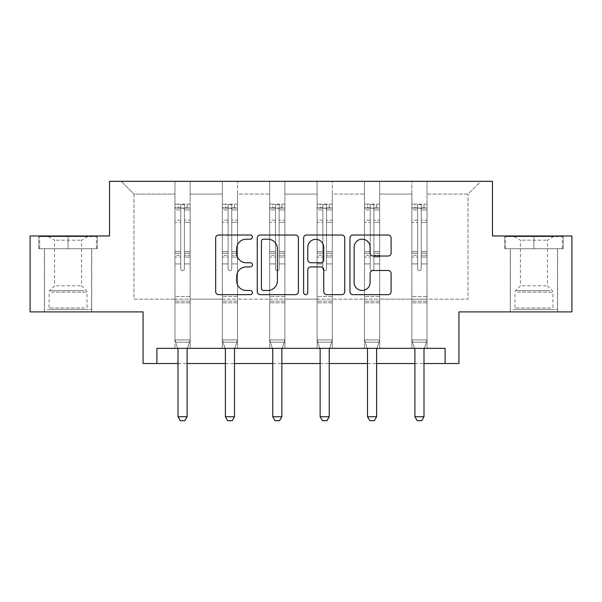 <?xml version="1.0" encoding="UTF-8"?>
<svg xmlns="http://www.w3.org/2000/svg" width="602" height="602" viewBox="0 0 602 602"><rect width="100%" height="100%" fill="white"/><g stroke="black" fill="none" stroke-linecap="round" stroke-linejoin="round"><path stroke-width="0.45" stroke-dasharray="3.01 2.26" d="M252.411 237.105A2.084 2.084 0 0 0 250.319 235.021L218.646 235.021A2.98 2.98 0 0 0 215.667 238.001L215.667 291.661A2.98 2.98 0 0 0 218.646 294.641L250.319 294.641A2.084 2.084 0 0 0 252.411 292.549A2.084 2.084 0 0 0 250.319 290.465L246.226 290.465A9.542 9.542 0 0 1 236.684 280.923L236.684 276.453A9.542 9.542 0 0 1 246.226 266.919L250.319 266.919A2.084 2.084 0 0 0 252.411 264.827A2.084 2.084 0 0 0 250.319 262.743L246.226 262.743A9.542 9.542 0 0 1 236.684 253.201L236.684 248.731A9.542 9.542 0 0 1 246.226 239.19L250.319 239.19A2.084 2.084 0 0 0 252.411 237.105M533.936 248.731L563.246 248.731L504.634 248.731L533.936 248.731L533.936 235.976L504.634 235.976L563.246 235.976L533.936 235.976L533.936 248.731L505.545 248.731L562.336 248.731L533.936 248.731L533.936 236.586L505.545 236.586L562.336 236.586L533.936 236.586L533.936 248.731M533.936 311.904L557.625 311.904L533.936 311.904M68.064 248.731L38.754 248.731L97.366 248.731L68.064 248.731L68.064 235.976L97.366 235.976L38.754 235.976L68.064 235.976L68.064 248.731L39.664 248.731L96.455 248.731L68.064 248.731L68.064 236.586L39.664 236.586L96.455 236.586L68.064 236.586L68.064 248.731M68.064 311.904L44.375 311.904L68.064 311.904M445.104 363.533L445.104 348.347L445.104 363.533L458.927 363.533L458.927 311.904L571.9 311.904L571.9 235.976L492.481 235.976L492.481 181.315L109.519 181.315L109.519 235.976L30.1 235.976L30.1 311.904L143.073 311.904L143.073 363.533L156.896 363.533L156.896 348.347L445.104 348.347L156.896 348.347L445.104 348.347L445.104 363.533L156.896 363.533L156.896 348.347L156.896 363.533M427.036 299.149L427.036 194.07L468.032 194.07L480.787 181.315L427.036 181.315L480.787 181.315L468.032 194.07L427.036 194.07L427.036 181.315L427.036 348.347L411.851 348.347L427.036 348.347L411.851 348.347L427.036 348.347L427.036 181.315L379.659 181.315L427.036 181.315L427.036 299.149L468.032 299.149L468.032 194.07L468.032 299.149L427.036 299.149L427.036 348.347L427.036 299.149L379.659 299.149L411.851 299.149L411.851 194.07L411.851 299.149L427.036 299.149M364.473 181.315L379.659 181.315L379.659 348.347L364.473 348.347L379.659 348.347L364.473 348.347L379.659 348.347L379.659 181.315L332.281 181.315L364.473 181.315L364.473 348.347L364.473 181.315L364.473 299.149L332.281 299.149L364.473 299.149L364.473 194.07L332.281 194.07L332.281 299.149L332.281 181.315L332.281 348.347L317.096 348.347L332.281 348.347L317.096 348.347L332.281 348.347L332.281 181.315L284.904 181.315L332.281 181.315L332.281 194.07L364.473 194.07L364.473 181.315M269.719 181.315L284.904 181.315L284.904 348.347L269.719 348.347L284.904 348.347L269.719 348.347L284.904 348.347L284.904 181.315L237.527 181.315L269.719 181.315L269.719 348.347L269.719 181.315L269.719 299.149L237.527 299.149L269.719 299.149L269.719 194.07L237.527 194.07L237.527 299.149L237.527 181.315L237.527 348.347L222.341 348.347L237.527 348.347L222.341 348.347L237.527 348.347L237.527 181.315L190.149 181.315L237.527 181.315L237.527 194.07L269.719 194.07L269.719 181.315M174.964 181.315L190.149 181.315L190.149 348.347L174.964 348.347L190.149 348.347L174.964 348.347L190.149 348.347L190.149 181.315L121.213 181.315L174.964 181.315L174.964 348.347L174.964 181.315L174.964 299.149L133.968 299.149L133.968 194.07L174.964 194.07L133.968 194.07L121.213 181.315L133.968 194.07L133.968 299.149L174.964 299.149L174.964 181.315M411.851 194.07L379.659 194.07L379.659 299.149L379.659 181.315L379.659 194.07L411.851 194.07L411.851 181.315L411.851 348.347L411.851 194.07M317.096 194.07L317.096 299.149L284.904 299.149L317.096 299.149L317.096 194.07L284.904 194.07L284.904 299.149L284.904 181.315L284.904 194.07L317.096 194.07L317.096 181.315L317.096 348.347L317.096 194.07M222.341 194.07L222.341 299.149L190.149 299.149L222.341 299.149L222.341 194.07L190.149 194.07L190.149 299.149L190.149 181.315L190.149 194.07L222.341 194.07L222.341 181.315L222.341 348.347L222.341 194.07M178.004 363.533L187.109 363.533M225.381 363.533L234.487 363.533M272.759 363.533L281.864 363.533M320.136 363.533L329.241 363.533M367.513 363.533L376.619 363.533M414.891 363.533L423.996 363.533M364.473 299.149L379.659 299.149L379.659 348.347L379.659 299.149L364.473 299.149L364.473 348.347L364.473 299.149M317.096 299.149L332.281 299.149L332.281 348.347L332.281 299.149L317.096 299.149L317.096 348.347L317.096 299.149M269.719 299.149L284.904 299.149L284.904 348.347L284.904 299.149L269.719 299.149L269.719 348.347L269.719 299.149M222.341 299.149L237.527 299.149L237.527 348.347L237.527 299.149L222.341 299.149L222.341 348.347L222.341 299.149M174.964 299.149L190.149 299.149L190.149 348.347L190.149 299.149L174.964 299.149L174.964 348.347L174.964 299.149M411.851 299.149L411.851 348.347L411.851 299.149M298.389 291.661L298.389 238.001A2.98 2.98 0 0 0 295.409 235.021L260.237 235.021A2.98 2.98 0 0 0 257.257 238.001L257.257 291.661A2.98 2.98 0 0 0 260.237 294.641L295.409 294.641A2.98 2.98 0 0 0 298.389 291.661M263.51 239.19A2.084 2.084 0 0 0 261.426 241.282L261.426 288.381A2.084 2.084 0 0 0 263.51 290.465L267.837 290.465A9.542 9.542 0 0 0 277.379 280.923L277.379 248.731A9.542 9.542 0 0 0 267.837 239.19L263.51 239.19M306.591 235.021L341.763 235.021A2.98 2.98 0 0 1 344.743 238.001L344.743 291.661A2.98 2.98 0 0 1 341.763 294.641L326.713 294.641A2.98 2.98 0 0 1 323.733 291.661L323.733 269.899A2.98 2.98 0 0 0 320.746 266.919L310.76 266.919A2.98 2.98 0 0 0 307.78 269.899L307.78 292.549A2.084 2.084 0 0 1 305.696 294.641A2.084 2.084 0 0 1 303.611 292.549L303.611 238.001A2.98 2.98 0 0 1 306.591 235.021M323.733 247.317A7.976 7.976 0 0 0 315.757 239.34A7.976 7.976 0 0 0 307.78 247.317L307.78 259.763A2.98 2.98 0 0 0 310.76 262.743L320.746 262.743A2.98 2.98 0 0 0 323.733 259.763L323.733 247.317M373.067 256.038L388.117 256.038A2.98 2.98 0 0 0 391.104 253.051L391.104 238.001A2.98 2.98 0 0 0 388.117 235.021L352.945 235.021A2.98 2.98 0 0 0 349.965 238.001L349.965 291.661A2.98 2.98 0 0 0 352.945 294.641L388.117 294.641A2.98 2.98 0 0 0 391.104 291.661L391.104 273.474A2.98 2.98 0 0 0 388.117 270.494L373.067 270.494A2.98 2.98 0 0 0 370.087 273.474L370.087 282.488A7.976 7.976 0 0 1 362.111 290.465A7.976 7.976 0 0 1 354.134 282.488L354.134 247.166A7.976 7.976 0 0 1 362.111 239.19A7.976 7.976 0 0 1 370.087 247.166L370.087 253.051A2.98 2.98 0 0 0 373.067 256.038M97.366 248.731L97.366 235.976L97.366 248.731M38.754 248.731L38.754 235.976L38.754 248.731M504.634 248.731L504.634 235.976L504.634 248.731M563.246 248.731L563.246 235.976L563.246 248.731M180.735 268.838A1.821 1.821 149.4 0 0 182.556 270.659A1.821 1.821 -30.6 0 1 180.735 268.838L180.735 263.917L180.735 268.838A1.821 1.821 0 0 0 182.556 270.659A1.821 1.821 149.4 0 0 184.378 268.838A1.821 1.821 -30.6 0 1 182.556 270.659A1.821 1.821 0 0 0 184.378 268.838L184.378 263.917L184.378 268.838A1.821 1.821 0 0 1 182.556 270.659A1.821 1.821 0 0 1 180.735 268.838L180.735 255.316L180.735 268.838M177.65 348.347L174.964 339.904L174.964 263.917L174.964 296.477L174.964 263.917L180.735 263.917L174.964 263.917L180.735 263.917L174.964 263.917L174.964 253.239L180.735 253.239L180.735 263.917L180.735 253.239L174.964 253.239L174.964 251.516L180.735 251.516L174.964 251.516L174.964 222.356L180.735 222.356L174.964 222.356L174.964 209.947L180.735 209.947L174.964 209.947L174.964 208.104L174.964 263.917L174.964 257.039L180.735 257.039L174.964 257.039L174.964 255.316L180.735 255.316L174.964 255.316L174.964 220.189L180.735 220.189L180.735 255.316L180.735 220.189L174.964 220.189L174.964 207.78L180.735 207.78L180.735 220.189L180.735 204.522L180.735 208.894L180.735 204.522L184.378 204.522L184.378 208.894C183.166 207.84 181.954 207.84 180.735 208.894L180.735 253.239L180.735 208.894C181.947 207.84 183.159 207.84 184.378 208.894L184.378 255.316L184.378 204.522L180.735 204.522L180.735 207.78L174.964 207.78L174.964 204.153L178.004 204.153L178.004 208.096L174.964 208.104L174.964 204.153L174.964 208.104L187.109 208.096L178.004 208.096L178.004 204.153L190.074 204.153L187.109 204.153L187.109 208.096L190.149 208.104L190.149 204.153L174.964 204.153L174.964 339.904L174.964 296.477L174.964 339.904L177.861 349.002A3.04 3.04 -30.6 0 1 178.004 349.928L178.004 416.742L187.109 416.742L187.109 349.928A3.04 3.04 -30.6 0 1 187.252 349.002L190.149 339.904L174.964 339.904L190.149 339.904L174.964 339.904L190.149 339.904L187.252 349.002L190.149 339.904L190.149 302.851L190.149 339.904L187.463 348.347M190.149 208.104L190.149 302.851L174.964 302.851L190.149 302.851L190.149 296.477L174.964 296.477L190.149 296.477L190.149 263.917L190.149 339.904L190.149 263.917L184.378 263.917L184.378 222.356L184.378 268.838L184.378 257.039L184.378 263.917L190.149 263.917L184.378 263.917L190.149 263.917L190.149 253.239L184.378 253.239L190.149 253.239L190.149 251.516L184.378 251.516L190.149 251.516L190.149 222.356L184.378 222.356L184.378 209.947L184.378 222.356L190.149 222.356L190.149 209.947L184.378 209.947L190.149 209.947L190.149 208.104L175.039 208.096L190.074 208.096L187.109 208.096L187.109 204.153L190.149 204.153L190.149 257.039L184.378 257.039L184.378 255.316L184.378 257.039L190.149 257.039L190.149 255.316L184.378 255.316L190.149 255.316L190.149 220.189L184.378 220.189L190.149 220.189L190.149 207.78L184.378 207.78L190.149 207.78L190.149 204.153L190.149 208.104M187.109 349.928A3.04 3.04 -30.6 0 1 187.252 349.002A3.04 3.04 0 0 0 187.109 349.928L187.109 416.742L187.109 349.928M180.276 420.685L184.837 420.685L180.276 420.685L178.004 416.742L180.276 420.685L184.837 420.685L187.109 416.742L178.004 416.742L178.004 349.928L178.004 416.742L180.276 420.685M177.861 349.002A3.04 3.04 -30.6 0 1 178.004 349.928A3.04 3.04 0 0 0 177.861 349.002M187.109 416.742L184.837 420.685L187.109 416.742L178.004 416.742M175.701 342.214L174.964 339.904L175.701 342.214L189.419 342.214L175.701 342.214M228.113 268.838A1.821 1.821 149.4 0 0 229.934 270.659A1.821 1.821 -30.6 0 1 228.113 268.838L228.113 263.917L228.113 268.838A1.821 1.821 0 0 0 229.934 270.659A1.821 1.821 149.4 0 0 231.755 268.838A1.821 1.821 -30.6 0 1 229.934 270.659A1.821 1.821 0 0 0 231.755 268.838L231.755 263.917L231.755 268.838A1.821 1.821 0 0 1 229.934 270.659A1.821 1.821 0 0 1 228.113 268.838L228.113 255.316L228.113 268.838M225.028 348.347L222.341 339.904L222.341 263.917L222.341 296.477L222.341 263.917L228.113 263.917L222.341 263.917L228.113 263.917L222.341 263.917L222.341 253.239L228.113 253.239L228.113 263.917L228.113 253.239L222.341 253.239L222.341 251.516L228.113 251.516L222.341 251.516L222.341 222.356L228.113 222.356L222.341 222.356L222.341 209.947L228.113 209.947L222.341 209.947L222.341 208.104L222.341 263.917L222.341 257.039L228.113 257.039L222.341 257.039L222.341 255.316L228.113 255.316L222.341 255.316L222.341 220.189L228.113 220.189L228.113 255.316L228.113 220.189L222.341 220.189L222.341 207.78L228.113 207.78L228.113 220.189L228.113 204.522L228.113 208.894L228.113 204.522L231.755 204.522L231.755 208.894C230.543 207.84 229.332 207.84 228.113 208.894L228.113 253.239L228.113 208.894C229.324 207.84 230.536 207.84 231.755 208.894L231.755 255.316L231.755 204.522L228.113 204.522L228.113 207.78L222.341 207.78L222.341 204.153L225.381 204.153L225.381 208.096L222.341 208.104L222.341 204.153L222.341 208.104L234.487 208.096L225.381 208.096L225.381 204.153L237.451 204.153L234.487 204.153L234.487 208.096L237.527 208.104L237.527 204.153L222.341 204.153L222.341 339.904L222.341 296.477L222.341 339.904L225.238 349.002A3.04 3.04 -30.6 0 1 225.381 349.928L225.381 416.742L234.487 416.742L234.487 349.928A3.04 3.04 -30.6 0 1 234.629 349.002L237.527 339.904L222.341 339.904L237.527 339.904L222.341 339.904L237.527 339.904L234.629 349.002L237.527 339.904L237.527 302.851L237.527 339.904L234.84 348.347M237.527 208.104L237.527 302.851L222.341 302.851L237.527 302.851L237.527 296.477L222.341 296.477L237.527 296.477L237.527 263.917L237.527 339.904L237.527 263.917L231.755 263.917L231.755 222.356L231.755 268.838L231.755 257.039L231.755 263.917L237.527 263.917L231.755 263.917L237.527 263.917L237.527 253.239L231.755 253.239L237.527 253.239L237.527 251.516L231.755 251.516L237.527 251.516L237.527 222.356L231.755 222.356L231.755 209.947L231.755 222.356L237.527 222.356L237.527 209.947L231.755 209.947L237.527 209.947L237.527 208.104L222.416 208.096L237.451 208.096L234.487 208.096L234.487 204.153L237.527 204.153L237.527 257.039L231.755 257.039L231.755 255.316L231.755 257.039L237.527 257.039L237.527 255.316L231.755 255.316L237.527 255.316L237.527 220.189L231.755 220.189L237.527 220.189L237.527 207.78L231.755 207.78L237.527 207.78L237.527 204.153L237.527 208.104M234.487 349.928A3.04 3.04 -30.6 0 1 234.629 349.002A3.04 3.04 0 0 0 234.487 349.928L234.487 416.742L234.487 349.928M227.654 420.685L232.214 420.685L227.654 420.685L225.381 416.742L227.654 420.685L232.214 420.685L234.487 416.742L225.381 416.742L225.381 349.928L225.381 416.742L227.654 420.685M225.238 349.002A3.04 3.04 -30.6 0 1 225.381 349.928A3.04 3.04 0 0 0 225.238 349.002M234.487 416.742L232.214 420.685L234.487 416.742L225.381 416.742M275.49 268.838A1.821 1.821 149.4 0 0 277.311 270.659A1.821 1.821 -30.6 0 1 275.49 268.838L275.49 263.917L275.49 268.838A1.821 1.821 0 0 0 277.311 270.659A1.821 1.821 149.4 0 0 279.132 268.838A1.821 1.821 -30.6 0 1 277.311 270.659A1.821 1.821 0 0 0 279.132 268.838L279.132 263.917L279.132 268.838A1.821 1.821 0 0 1 277.311 270.659A1.821 1.821 0 0 1 275.49 268.838L275.49 255.316L275.49 268.838M272.405 348.347L269.719 339.904L269.719 263.917L269.719 296.477L269.719 263.917L275.49 263.917L269.719 263.917L275.49 263.917L269.719 263.917L269.719 253.239L275.49 253.239L275.49 263.917L275.49 253.239L269.719 253.239L269.719 251.516L275.49 251.516L269.719 251.516L269.719 222.356L275.49 222.356L269.719 222.356L269.719 209.947L275.49 209.947L269.719 209.947L269.719 208.104L269.719 263.917L269.719 257.039L275.49 257.039L269.719 257.039L269.719 255.316L275.49 255.316L269.719 255.316L269.719 220.189L275.49 220.189L275.49 255.316L275.49 220.189L269.719 220.189L269.719 207.78L275.49 207.78L275.49 220.189L275.49 204.522L275.49 208.894L275.49 204.522L279.132 204.522L279.132 208.894C277.921 207.84 276.709 207.84 275.49 208.894L275.49 253.239L275.49 208.894C276.702 207.84 277.913 207.84 279.132 208.894L279.132 255.316L279.132 204.522L275.49 204.522L275.49 207.78L269.719 207.78L269.719 204.153L272.759 204.153L272.759 208.096L269.719 208.104L269.719 204.153L269.719 208.104L281.864 208.096L272.759 208.096L272.759 204.153L284.829 204.153L281.864 204.153L281.864 208.096L284.904 208.104L284.904 204.153L269.719 204.153L269.719 339.904L269.719 296.477L269.719 339.904L272.616 349.002A3.04 3.04 -30.6 0 1 272.759 349.928L272.759 416.742L281.864 416.742L281.864 349.928A3.04 3.04 -30.6 0 1 282.007 349.002L284.904 339.904L269.719 339.904L284.904 339.904L269.719 339.904L284.904 339.904L282.007 349.002L284.904 339.904L284.904 302.851L284.904 339.904L282.218 348.347M284.904 208.104L284.904 302.851L269.719 302.851L284.904 302.851L284.904 296.477L269.719 296.477L284.904 296.477L284.904 263.917L284.904 339.904L284.904 263.917L279.132 263.917L279.132 222.356L279.132 268.838L279.132 257.039L279.132 263.917L284.904 263.917L279.132 263.917L284.904 263.917L284.904 253.239L279.132 253.239L284.904 253.239L284.904 251.516L279.132 251.516L284.904 251.516L284.904 222.356L279.132 222.356L279.132 209.947L279.132 222.356L284.904 222.356L284.904 209.947L279.132 209.947L284.904 209.947L284.904 208.104L269.794 208.096L284.829 208.096L281.864 208.096L281.864 204.153L284.904 204.153L284.904 257.039L279.132 257.039L279.132 255.316L279.132 257.039L284.904 257.039L284.904 255.316L279.132 255.316L284.904 255.316L284.904 220.189L279.132 220.189L284.904 220.189L284.904 207.78L279.132 207.78L284.904 207.78L284.904 204.153L284.904 208.104M281.864 349.928A3.04 3.04 -30.6 0 1 282.007 349.002A3.04 3.04 0 0 0 281.864 349.928L281.864 416.742L281.864 349.928M275.031 420.685L279.591 420.685L275.031 420.685L272.759 416.742L275.031 420.685L279.591 420.685L281.864 416.742L272.759 416.742L272.759 349.928L272.759 416.742L275.031 420.685M272.616 349.002A3.04 3.04 -30.6 0 1 272.759 349.928A3.04 3.04 0 0 0 272.616 349.002M281.864 416.742L279.591 420.685L281.864 416.742L272.759 416.742M223.079 342.214L222.341 339.904L223.079 342.214L236.789 342.214L223.079 342.214M270.456 342.214L269.719 339.904L270.456 342.214L284.167 342.214L270.456 342.214M50.312 309.473L88.562 309.473L50.312 309.473M84.498 307.953L49.078 307.953L84.498 307.953M50.967 236.586L87.802 236.586L50.967 236.586M56.355 240.183L81.579 240.183L56.355 240.183M56.355 285.784L81.579 285.784L56.355 285.784M47.678 309.473L91.602 309.473L47.678 309.473M47.678 248.731L91.602 248.731L47.678 248.731M96.455 248.731L96.455 236.586L96.455 248.731M39.664 248.731L39.664 236.586L39.664 248.731M516.185 309.473L554.434 309.473L516.185 309.473M550.378 307.953L514.958 307.953L550.378 307.953M516.84 236.586L553.674 236.586L516.84 236.586M522.235 240.183L547.451 240.183L522.235 240.183M522.235 285.784L547.451 285.784L522.235 285.784M513.551 309.473L557.475 309.473L513.551 309.473M513.551 248.731L557.475 248.731L513.551 248.731M562.336 248.731L562.336 236.586L562.336 248.731M505.545 248.731L505.545 236.586L505.545 248.731M322.868 268.838A1.821 1.821 149.4 0 0 324.689 270.659A1.821 1.821 -30.6 0 1 322.868 268.838L322.868 263.917L322.868 268.838A1.821 1.821 0 0 0 324.689 270.659A1.821 1.821 149.4 0 0 326.51 268.838A1.821 1.821 -30.6 0 1 324.689 270.659A1.821 1.821 0 0 0 326.51 268.838L326.51 263.917L326.51 268.838A1.821 1.821 0 0 1 324.689 270.659A1.821 1.821 0 0 1 322.868 268.838L322.868 255.316L322.868 268.838M319.782 348.347L317.096 339.904L317.096 263.917L317.096 296.477L317.096 263.917L322.868 263.917L317.096 263.917L322.868 263.917L317.096 263.917L317.096 253.239L322.868 253.239L322.868 263.917L322.868 253.239L317.096 253.239L317.096 251.516L322.868 251.516L317.096 251.516L317.096 222.356L322.868 222.356L317.096 222.356L317.096 209.947L322.868 209.947L317.096 209.947L317.096 208.104L317.096 263.917L317.096 257.039L322.868 257.039L317.096 257.039L317.096 255.316L322.868 255.316L317.096 255.316L317.096 220.189L322.868 220.189L322.868 255.316L322.868 220.189L317.096 220.189L317.096 207.78L322.868 207.78L322.868 220.189L322.868 204.522L322.868 208.894L322.868 204.522L326.51 204.522L326.51 208.894C325.298 207.84 324.087 207.84 322.868 208.894L322.868 253.239L322.868 208.894C324.079 207.84 325.291 207.84 326.51 208.894L326.51 255.316L326.51 204.522L322.868 204.522L322.868 207.78L317.096 207.78L317.096 204.153L320.136 204.153L320.136 208.096L317.096 208.104L317.096 204.153L317.096 208.104L329.241 208.096L320.136 208.096L320.136 204.153L332.206 204.153L329.241 204.153L329.241 208.096L332.281 208.104L332.281 204.153L317.096 204.153L317.096 339.904L317.096 296.477L317.096 339.904L319.993 349.002A3.04 3.04 -30.6 0 1 320.136 349.928L320.136 416.742L329.241 416.742L329.241 349.928A3.04 3.04 -30.6 0 1 329.384 349.002L332.281 339.904L317.096 339.904L332.281 339.904L317.096 339.904L332.281 339.904L329.384 349.002L332.281 339.904L332.281 302.851L332.281 339.904L329.595 348.347M332.281 208.104L332.281 302.851L317.096 302.851L332.281 302.851L332.281 296.477L317.096 296.477L332.281 296.477L332.281 263.917L332.281 339.904L332.281 263.917L326.51 263.917L326.51 222.356L326.51 268.838L326.51 257.039L326.51 263.917L332.281 263.917L326.51 263.917L332.281 263.917L332.281 253.239L326.51 253.239L332.281 253.239L332.281 251.516L326.51 251.516L332.281 251.516L332.281 222.356L326.51 222.356L326.51 209.947L326.51 222.356L332.281 222.356L332.281 209.947L326.51 209.947L332.281 209.947L332.281 208.104L317.171 208.096L332.206 208.096L329.241 208.096L329.241 204.153L332.281 204.153L332.281 257.039L326.51 257.039L326.51 255.316L326.51 257.039L332.281 257.039L332.281 255.316L326.51 255.316L332.281 255.316L332.281 220.189L326.51 220.189L332.281 220.189L332.281 207.78L326.51 207.78L332.281 207.78L332.281 204.153L332.281 208.104M329.241 349.928A3.04 3.04 -30.6 0 1 329.384 349.002A3.04 3.04 0 0 0 329.241 349.928L329.241 416.742L329.241 349.928M322.409 420.685L326.969 420.685L322.409 420.685L320.136 416.742L322.409 420.685L326.969 420.685L329.241 416.742L320.136 416.742L320.136 349.928L320.136 416.742L322.409 420.685M319.993 349.002A3.04 3.04 -30.6 0 1 320.136 349.928A3.04 3.04 0 0 0 319.993 349.002M329.241 416.742L326.969 420.685L329.241 416.742L320.136 416.742M317.833 342.214L317.096 339.904L317.833 342.214L331.544 342.214L317.833 342.214M370.245 268.838A1.821 1.821 149.4 0 0 372.066 270.659A1.821 1.821 -30.6 0 1 370.245 268.838L370.245 263.917L370.245 268.838A1.821 1.821 0 0 0 372.066 270.659A1.821 1.821 149.4 0 0 373.887 268.838A1.821 1.821 -30.6 0 1 372.066 270.659A1.821 1.821 0 0 0 373.887 268.838L373.887 263.917L373.887 268.838A1.821 1.821 0 0 1 372.066 270.659A1.821 1.821 0 0 1 370.245 268.838L370.245 255.316L370.245 268.838M367.16 348.347L364.473 339.904L364.473 263.917L364.473 296.477L364.473 263.917L370.245 263.917L364.473 263.917L370.245 263.917L364.473 263.917L364.473 253.239L370.245 253.239L370.245 263.917L370.245 253.239L364.473 253.239L364.473 251.516L370.245 251.516L364.473 251.516L364.473 222.356L370.245 222.356L364.473 222.356L364.473 209.947L370.245 209.947L364.473 209.947L364.473 208.104L364.473 263.917L364.473 257.039L370.245 257.039L364.473 257.039L364.473 255.316L370.245 255.316L364.473 255.316L364.473 220.189L370.245 220.189L370.245 255.316L370.245 220.189L364.473 220.189L364.473 207.78L370.245 207.78L370.245 220.189L370.245 204.522L370.245 208.894L370.245 204.522L373.887 204.522L373.887 208.894C372.676 207.84 371.464 207.84 370.245 208.894L370.245 253.239L370.245 208.894C371.457 207.84 372.668 207.84 373.887 208.894L373.887 255.316L373.887 204.522L370.245 204.522L370.245 207.78L364.473 207.78L364.473 204.153L367.513 204.153L367.513 208.096L364.473 208.104L364.473 204.153L364.473 208.104L376.619 208.096L367.513 208.096L367.513 204.153L379.584 204.153L376.619 204.153L376.619 208.096L379.659 208.104L379.659 204.153L364.473 204.153L364.473 339.904L364.473 296.477L364.473 339.904L367.37 349.002A3.04 3.04 -30.6 0 1 367.513 349.928L367.513 416.742L376.619 416.742L376.619 349.928A3.04 3.04 -30.6 0 1 376.762 349.002L379.659 339.904L364.473 339.904L379.659 339.904L364.473 339.904L379.659 339.904L376.762 349.002L379.659 339.904L379.659 302.851L379.659 339.904L376.972 348.347M379.659 208.104L379.659 302.851L364.473 302.851L379.659 302.851L379.659 296.477L364.473 296.477L379.659 296.477L379.659 263.917L379.659 339.904L379.659 263.917L373.887 263.917L373.887 222.356L373.887 268.838L373.887 257.039L373.887 263.917L379.659 263.917L373.887 263.917L379.659 263.917L379.659 253.239L373.887 253.239L379.659 253.239L379.659 251.516L373.887 251.516L379.659 251.516L379.659 222.356L373.887 222.356L373.887 209.947L373.887 222.356L379.659 222.356L379.659 209.947L373.887 209.947L379.659 209.947L379.659 208.104L364.549 208.096L379.584 208.096L376.619 208.096L376.619 204.153L379.659 204.153L379.659 257.039L373.887 257.039L373.887 255.316L373.887 257.039L379.659 257.039L379.659 255.316L373.887 255.316L379.659 255.316L379.659 220.189L373.887 220.189L379.659 220.189L379.659 207.78L373.887 207.78L379.659 207.78L379.659 204.153L379.659 208.104M376.619 349.928A3.04 3.04 -30.6 0 1 376.762 349.002A3.04 3.04 0 0 0 376.619 349.928L376.619 416.742L376.619 349.928M369.786 420.685L374.346 420.685L369.786 420.685L367.513 416.742L369.786 420.685L374.346 420.685L376.619 416.742L367.513 416.742L367.513 349.928L367.513 416.742L369.786 420.685M367.37 349.002A3.04 3.04 -30.6 0 1 367.513 349.928A3.04 3.04 0 0 0 367.37 349.002M376.619 416.742L374.346 420.685L376.619 416.742L367.513 416.742M365.211 342.214L364.473 339.904L365.211 342.214L378.921 342.214L365.211 342.214M417.622 268.838A1.821 1.821 149.4 0 0 419.443 270.659A1.821 1.821 -30.6 0 1 417.622 268.838L417.622 263.917L417.622 268.838A1.821 1.821 0 0 0 419.443 270.659A1.821 1.821 149.4 0 0 421.265 268.838A1.821 1.821 -30.6 0 1 419.443 270.659A1.821 1.821 0 0 0 421.265 268.838L421.265 263.917L421.265 268.838A1.821 1.821 0 0 1 419.443 270.659A1.821 1.821 0 0 1 417.622 268.838L417.622 255.316L417.622 268.838M414.537 348.347L411.851 339.904L411.851 263.917L411.851 296.477L411.851 263.917L417.622 263.917L411.851 263.917L417.622 263.917L411.851 263.917L411.851 253.239L417.622 253.239L417.622 263.917L417.622 253.239L411.851 253.239L411.851 251.516L417.622 251.516L411.851 251.516L411.851 222.356L417.622 222.356L411.851 222.356L411.851 209.947L417.622 209.947L411.851 209.947L411.851 208.104L411.851 263.917L411.851 257.039L417.622 257.039L411.851 257.039L411.851 255.316L417.622 255.316L411.851 255.316L411.851 220.189L417.622 220.189L417.622 255.316L417.622 220.189L411.851 220.189L411.851 207.78L417.622 207.78L417.622 220.189L417.622 204.522L417.622 208.894L417.622 204.522L421.265 204.522L421.265 208.894C420.053 207.84 418.841 207.84 417.622 208.894L417.622 253.239L417.622 208.894C418.834 207.84 420.046 207.84 421.265 208.894L421.265 255.316L421.265 204.522L417.622 204.522L417.622 207.78L411.851 207.78L411.851 204.153L414.891 204.153L414.891 208.096L411.851 208.104L411.851 204.153L411.851 208.104L423.996 208.096L414.891 208.096L414.891 204.153L426.961 204.153L423.996 204.153L423.996 208.096L427.036 208.104L427.036 204.153L411.851 204.153L411.851 339.904L411.851 296.477L411.851 339.904L414.748 349.002A3.04 3.04 -30.6 0 1 414.891 349.928L414.891 416.742L423.996 416.742L423.996 349.928A3.04 3.04 -30.6 0 1 424.139 349.002L427.036 339.904L411.851 339.904L427.036 339.904L411.851 339.904L427.036 339.904L424.139 349.002L427.036 339.904L427.036 302.851L427.036 339.904L424.35 348.347M427.036 208.104L427.036 302.851L411.851 302.851L427.036 302.851L427.036 296.477L411.851 296.477L427.036 296.477L427.036 263.917L427.036 339.904L427.036 263.917L421.265 263.917L421.265 222.356L421.265 268.838L421.265 257.039L421.265 263.917L427.036 263.917L421.265 263.917L427.036 263.917L427.036 253.239L421.265 253.239L427.036 253.239L427.036 251.516L421.265 251.516L427.036 251.516L427.036 222.356L421.265 222.356L421.265 209.947L421.265 222.356L427.036 222.356L427.036 209.947L421.265 209.947L427.036 209.947L427.036 208.104L411.926 208.096L426.961 208.096L423.996 208.096L423.996 204.153L427.036 204.153L427.036 257.039L421.265 257.039L421.265 255.316L421.265 257.039L427.036 257.039L427.036 255.316L421.265 255.316L427.036 255.316L427.036 220.189L421.265 220.189L427.036 220.189L427.036 207.78L421.265 207.78L427.036 207.78L427.036 204.153L427.036 208.104M423.996 349.928A3.04 3.04 -30.6 0 1 424.139 349.002A3.04 3.04 0 0 0 423.996 349.928L423.996 416.742L423.996 349.928M417.163 420.685L421.724 420.685L417.163 420.685L414.891 416.742L417.163 420.685L421.724 420.685L423.996 416.742L414.891 416.742L414.891 349.928L414.891 416.742L417.163 420.685M414.748 349.002A3.04 3.04 -30.6 0 1 414.891 349.928A3.04 3.04 0 0 0 414.748 349.002M423.996 416.742L421.724 420.685L423.996 416.742L414.891 416.742M412.581 342.214L411.851 339.904L412.581 342.214L426.299 342.214L412.581 342.214M190.149 301.143L174.964 301.143L190.149 301.143M237.527 301.143L222.341 301.143L237.527 301.143M284.904 301.143L269.719 301.143L284.904 301.143M51.621 292.136L87.042 292.136L51.621 292.136M83.964 290.631L49.703 290.631L83.964 290.631M517.502 292.136L552.922 292.136L517.502 292.136M549.837 290.631L515.575 290.631L549.837 290.631M332.281 301.143L317.096 301.143L332.281 301.143M379.659 301.143L364.473 301.143L379.659 301.143M427.036 301.143L411.851 301.143L427.036 301.143M510.248 311.904L510.248 248.731M44.375 311.904L44.375 248.731M91.752 311.904L91.752 248.731M557.625 311.904L557.625 248.731M48.326 236.586L54.549 240.183L54.549 285.784L49.703 290.631L49.078 292.136L49.078 307.953L47.566 309.473M91.602 309.473L91.602 248.731M44.525 309.473L44.525 248.731M87.802 236.586L81.579 240.183L81.579 285.784L86.425 290.631L87.042 292.136L87.042 307.953L88.562 309.473M514.198 236.586L520.421 240.183L520.421 285.784L515.575 290.631L514.958 292.136L514.958 307.953L513.438 309.473M557.475 309.473L557.475 248.731M510.398 309.473L510.398 248.731M553.674 236.586L547.451 240.183L547.451 285.784L552.297 290.631L552.922 292.136L552.922 307.953L554.434 309.473"/><path stroke-width="0.9" d="M252.411 237.105A2.084 2.084 0 0 0 250.319 235.021L218.646 235.021A2.98 2.98 0 0 0 215.667 238.001L215.667 291.661A2.98 2.98 0 0 0 218.646 294.641L250.319 294.641A2.084 2.084 0 0 0 252.411 292.549A2.084 2.084 0 0 0 250.319 290.465L246.226 290.465A9.542 9.542 0 0 1 236.684 280.923L236.684 276.453A9.542 9.542 0 0 1 246.226 266.919L250.319 266.919A2.084 2.084 0 0 0 252.411 264.827A2.084 2.084 0 0 0 250.319 262.743L246.226 262.743A9.542 9.542 0 0 1 236.684 253.201L236.684 248.731A9.542 9.542 0 0 1 246.226 239.19L250.319 239.19A2.084 2.084 0 0 0 252.411 237.105M156.896 363.533L156.896 348.347L445.104 348.347L445.104 363.533L458.927 363.533L458.927 311.904L571.9 311.904L571.9 235.976L492.481 235.976L492.481 181.315L109.519 181.315L109.519 235.976L30.1 235.976L30.1 311.904L143.073 311.904L143.073 363.533L178.004 363.533M388.117 256.038A2.98 2.98 0 0 0 391.104 253.051L391.104 238.001A2.98 2.98 0 0 0 388.117 235.021L352.945 235.021A2.98 2.98 0 0 0 349.965 238.001L349.965 291.661A2.98 2.98 0 0 0 352.945 294.641L388.117 294.641A2.98 2.98 0 0 0 391.104 291.661L391.104 273.474A2.98 2.98 0 0 0 388.117 270.494L373.067 270.494A2.98 2.98 0 0 0 370.087 273.474L370.087 282.488A7.976 7.976 0 0 1 362.111 290.465A7.976 7.976 0 0 1 354.134 282.488L354.134 247.166A7.976 7.976 0 0 1 362.111 239.19A7.976 7.976 0 0 1 370.087 247.166L370.087 253.051A2.98 2.98 0 0 0 373.067 256.038L388.117 256.038M298.389 238.001A2.98 2.98 0 0 0 295.409 235.021L260.237 235.021A2.98 2.98 0 0 0 257.257 238.001L257.257 291.661A2.98 2.98 0 0 0 260.237 294.641L295.409 294.641A2.98 2.98 0 0 0 298.389 291.661L298.389 238.001M306.591 235.021L341.763 235.021A2.98 2.98 0 0 1 344.743 238.001L344.743 291.661A2.98 2.98 0 0 1 341.763 294.641L326.713 294.641A2.98 2.98 0 0 1 323.733 291.661L323.733 269.899A2.98 2.98 0 0 0 320.746 266.919L310.76 266.919A2.98 2.98 0 0 0 307.78 269.899L307.78 292.549A2.084 2.084 0 0 1 305.696 294.641A2.084 2.084 0 0 1 303.611 292.549L303.611 238.001A2.98 2.98 0 0 1 306.591 235.021M187.109 363.533L225.381 363.533M234.487 363.533L272.759 363.533M281.864 363.533L320.136 363.533M329.241 363.533L367.513 363.533M376.619 363.533L414.891 363.533M423.996 363.533L445.104 363.533M263.51 239.19A2.084 2.084 0 0 0 261.426 241.282L261.426 288.381A2.084 2.084 0 0 0 263.51 290.465L267.837 290.465A9.542 9.542 0 0 0 277.379 280.923L277.379 248.731A9.542 9.542 0 0 0 267.837 239.19L263.51 239.19M323.733 247.317A7.976 7.976 0 0 0 315.757 239.34A7.976 7.976 0 0 0 307.78 247.317L307.78 259.763A2.98 2.98 0 0 0 310.76 262.743L320.746 262.743A2.98 2.98 0 0 0 323.733 259.763L323.733 247.317M187.463 348.347L187.252 349.002A3.04 3.04 0 0 0 187.109 349.928L187.109 416.742L184.837 420.685L180.276 420.685L178.004 416.742L178.004 349.928A3.04 3.04 0 0 0 177.861 349.002L177.65 348.347M178.004 416.742L187.109 416.742M234.84 348.347L234.629 349.002A3.04 3.04 0 0 0 234.487 349.928L234.487 416.742L232.214 420.685L227.654 420.685L225.381 416.742L225.381 349.928A3.04 3.04 0 0 0 225.238 349.002L225.028 348.347M225.381 416.742L234.487 416.742M282.218 348.347L282.007 349.002A3.04 3.04 0 0 0 281.864 349.928L281.864 416.742L279.591 420.685L275.031 420.685L272.759 416.742L272.759 349.928A3.04 3.04 0 0 0 272.616 349.002L272.405 348.347M272.759 416.742L281.864 416.742M329.595 348.347L329.384 349.002A3.04 3.04 0 0 0 329.241 349.928L329.241 416.742L326.969 420.685L322.409 420.685L320.136 416.742L320.136 349.928A3.04 3.04 0 0 0 319.993 349.002L319.782 348.347M320.136 416.742L329.241 416.742M376.972 348.347L376.762 349.002A3.04 3.04 0 0 0 376.619 349.928L376.619 416.742L374.346 420.685L369.786 420.685L367.513 416.742L367.513 349.928A3.04 3.04 0 0 0 367.37 349.002L367.16 348.347M367.513 416.742L376.619 416.742M424.35 348.347L424.139 349.002A3.04 3.04 0 0 0 423.996 349.928L423.996 416.742L421.724 420.685L417.163 420.685L414.891 416.742L414.891 349.928A3.04 3.04 0 0 0 414.748 349.002L414.537 348.347M414.891 416.742L423.996 416.742"/></g></svg>
